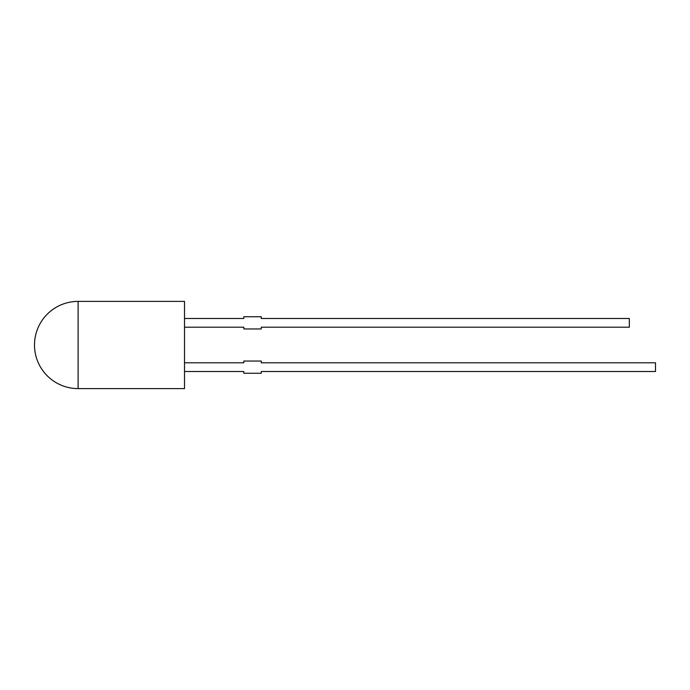 <?xml version="1.0" encoding="UTF-8"?>
<svg xmlns="http://www.w3.org/2000/svg" width="690" height="690" viewBox="0 0 690 690"><rect width="100%" height="100%" fill="white"/><g stroke="black" fill="none" stroke-linecap="round" stroke-linejoin="round"><path stroke-width="0.52" stroke-dasharray="3.45 2.59" d="M184.515 351.331L184.515 352.573M184.342 349.787L184.515 349.321L184.515 349.787M184.342 343.646L184.515 343.016L184.515 343.646M184.515 341.403L184.515 340.713M184.515 318.487L184.515 327.207L243.829 327.207L243.829 328.949L261.269 328.949L261.269 327.207L629.332 327.207L629.332 318.487L261.269 318.487L261.269 316.745L243.829 316.745L243.829 318.487L184.515 318.487L184.515 327.207M184.515 362.793L184.515 371.513L243.829 371.513L243.829 373.255L261.269 373.255L261.269 371.513L655.5 371.513L655.5 362.793L261.269 362.793L261.269 361.051L243.829 361.051L243.829 362.793L184.515 362.793L184.515 371.513M184.515 388.608L184.515 301.392M184.342 339.661L184.515 339.187L184.515 339.661M184.342 342.076L184.515 342.74L184.515 342.076M184.515 345.595L184.515 344.422L184.515 345.595M184.342 348.95L184.515 347.441L184.515 348.95M184.342 350.054L184.342 351.227L184.515 350.054M184.515 354.488L184.515 352.737L184.515 354.488M184.342 340.713L184.515 339.963M184.342 340.291L184.515 341.067M184.342 341.067L184.515 340.023M184.342 340.023L184.515 340.662M184.342 340.662L184.515 341.369M184.342 341.369L184.515 340.36M184.342 340.688L184.342 341.403M184.342 345.595L184.515 344.422L184.342 345.595M184.342 348.019L184.515 347.441L184.342 348.019M184.342 350.391L184.342 351.227L184.515 350.391M184.342 352.573L184.342 351.331M184.342 354.005L184.342 353.073L184.515 354.005M78.108 388.608L78.108 301.392"/><path stroke-width="1.03" d="M78.108 388.608L184.515 388.608L184.515 301.392L78.108 301.392L78.108 388.608A43.608 43.608 0 0 1 34.5 345A43.608 43.608 0 0 1 78.108 301.392M184.515 362.793L243.829 362.793L243.829 361.051L261.269 361.051L261.269 362.793L655.5 362.793L655.5 371.513L261.269 371.513L261.269 373.255L243.829 373.255L243.829 371.513L184.515 371.513M184.515 327.207L243.829 327.207L243.829 328.949L261.269 328.949L261.269 327.207L629.332 327.207L629.332 318.487L261.269 318.487L261.269 316.745L243.829 316.745L243.829 318.487L184.515 318.487"/></g></svg>
